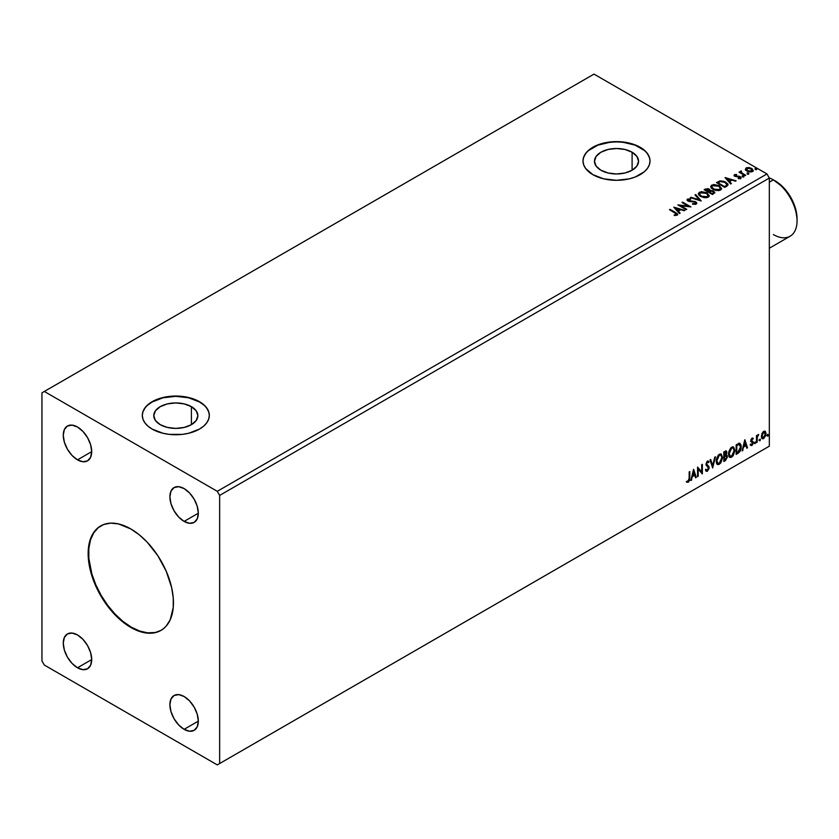 <?xml version="1.0" encoding="UTF-8"?>
<svg xmlns="http://www.w3.org/2000/svg" width="839" height="839" viewBox="0 0 839 839"><rect width="100%" height="100%" fill="white"/><g stroke="black" fill="none" stroke-linecap="round" stroke-linejoin="round"><path stroke-width="1.26" d="M100.879 525.812A60.314 34.819 -120 0 0 91.933 574.212A60.314 34.819 -120 0 0 131.272 627.153L130.8 627.425A60.314 34.819 60 0 1 91.399 574.275A60.314 34.819 60 0 1 100.638 525.948A60.314 34.819 60 0 1 130.8 528.937L139.117 534.684L147.119 542.099L157.858 555.733L166.258 571.296L171.607 587.447L173.243 597.85L173.243 607.509L170.202 619.769L166.258 626.009L163.762 628.453L160.952 630.414L154.491 632.805L147.119 633.099L139.117 631.285L126.616 624.772L118.414 618.154L110.696 610.005L100.638 595.585L95.342 585.066L89.983 568.915L88.147 553.551L88.976 544.417L91.399 536.582L95.342 530.342L97.827 527.899L103.742 524.49L110.696 523.137L118.414 523.903L130.8 528.937A60.314 34.819 60 0 1 170.202 582.077A60.314 34.819 60 0 1 160.952 630.414A60.314 34.819 60 0 1 130.8 627.425L131.272 627.153A60.314 34.819 -120 0 0 161.193 630.267M191.407 406.663L191.407 424.67L184.255 427.429L175.812 428.393L167.381 427.429L160.228 424.67A22.045 12.732 180 0 1 153.768 415.672A22.045 12.732 180 0 1 167.381 403.905A22.045 12.732 180 0 1 191.407 406.663L196.19 410.795L197.868 415.672L196.19 420.538L191.407 424.67L191.407 406.663A22.045 12.732 180 0 1 197.868 415.672A22.045 12.732 180 0 1 184.255 427.429A22.045 12.732 180 0 1 160.228 424.67L155.446 420.538L153.768 415.672L155.446 410.795L160.228 406.663L167.381 403.905L175.812 402.94L184.255 403.905L191.407 406.663M632.103 152.237L632.103 170.233L624.95 173.002L616.508 173.967L608.076 173.002L600.923 170.233A22.045 12.732 180 0 1 594.463 161.235A22.045 12.732 180 0 1 608.076 149.478A22.045 12.732 180 0 1 632.103 152.237L636.874 156.369L638.552 161.235L636.874 166.112L632.103 170.233L632.103 152.237A22.045 12.732 180 0 1 638.552 161.235A22.045 12.732 180 0 1 624.95 173.002A22.045 12.732 180 0 1 600.923 170.233L596.141 166.112L594.463 161.235L596.141 156.369L600.923 152.237L608.076 149.478L616.508 148.503L624.95 149.478L632.103 152.237M650.015 161.098A33.508 19.349 0 0 0 640.199 147.559L640.199 147.286A33.508 19.349 180 0 1 650.015 160.962A33.508 19.349 180 0 1 629.334 178.833A33.508 19.349 180 0 1 592.816 174.638L603.681 178.833L616.508 180.312L629.334 178.833L635.123 177.05L644.373 171.712L647.467 168.366L649.376 164.738L650.015 160.962L649.376 157.187L647.467 153.558L644.373 150.212L635.123 144.874L629.334 143.091L616.508 141.613L603.681 143.091L597.892 144.874L588.653 150.212L585.549 153.558L583.64 157.187L583 160.962L583.64 164.738L585.549 168.366L592.816 174.638A33.508 19.349 180 0 1 583 160.962A33.508 19.349 180 0 1 603.681 143.091A33.508 19.349 180 0 1 640.199 147.286L640.199 147.559A33.508 19.349 0 0 0 603.797 143.343A33.508 19.349 0 0 0 583 161.098M209.32 415.536A33.508 19.349 0 0 0 199.514 401.986L199.514 401.713A33.508 19.349 180 0 1 209.32 415.399A33.508 19.349 180 0 1 188.639 433.27A33.508 19.349 180 0 1 152.121 429.075L162.997 433.27L169.279 434.371L182.357 434.371L188.639 433.27L199.514 429.075L203.678 426.139L206.772 422.793L208.68 419.164L209.32 415.399L208.68 411.624L206.772 407.995L203.678 404.65L199.514 401.713L188.639 397.518L175.812 396.05L162.997 397.518L152.121 401.713L147.958 404.65L144.864 407.995L142.955 411.624L142.305 415.399L142.955 419.164L144.864 422.793L147.958 426.139L152.121 429.075A33.508 19.349 180 0 1 142.305 415.399A33.508 19.349 180 0 1 162.997 397.518A33.508 19.349 180 0 1 199.514 401.713L199.514 401.986A33.508 19.349 0 0 0 163.102 397.77A33.508 19.349 0 0 0 142.305 415.536M184.108 521.407A20.105 11.61 60 0 1 170.978 503.694A20.105 11.61 60 0 1 174.061 487.585A20.105 11.61 60 0 1 184.108 488.581L189.551 492.965L194.166 499.184L197.238 506.295L198.329 513.195L184.108 521.407L178.665 517.013L174.061 510.794L170.978 503.694L169.898 496.782L170.978 491.13L174.061 487.585L178.665 486.683L184.108 488.581A20.105 11.61 60 0 1 197.238 506.295A20.105 11.61 60 0 1 194.166 522.403L189.551 523.295L184.108 521.407L198.329 513.206L197.238 518.859L194.166 522.403A20.105 11.61 60 0 1 184.108 521.407M77.492 667.781A20.105 11.61 60 0 1 64.351 650.057A20.105 11.61 60 0 1 67.435 633.948A20.105 11.61 60 0 1 77.492 634.945L82.925 639.339L87.539 645.558L90.622 652.658L91.703 659.569L77.492 667.781L72.049 663.387L67.435 657.168L64.351 650.057L63.271 643.156L64.351 637.493L67.435 633.948L72.049 633.057L77.492 634.945A20.105 11.61 60 0 1 90.622 652.658A20.105 11.61 60 0 1 87.539 668.777L82.925 669.669L77.492 667.781L91.703 659.569L90.622 665.222L87.539 668.777A20.105 11.61 60 0 1 77.492 667.781M184.108 729.332A20.105 11.61 60 0 1 170.978 711.619A20.105 11.61 60 0 1 174.061 695.51A20.105 11.61 60 0 1 184.108 696.506L189.551 700.89L194.166 707.12L197.238 714.22L198.329 721.121L184.108 729.332L178.665 724.938L174.061 718.719L170.978 711.619L169.898 704.708L170.978 699.055L174.061 695.51L178.665 694.608L184.108 696.506A20.105 11.61 60 0 1 197.238 714.22A20.105 11.61 60 0 1 194.166 730.329L189.551 731.22L184.108 729.332L198.329 721.131L197.238 726.784L194.166 730.329A20.105 11.61 60 0 1 184.108 729.332M77.492 459.856A20.105 11.61 60 0 1 64.351 442.132A20.105 11.61 60 0 1 67.435 426.023A20.105 11.61 60 0 1 77.492 427.02L82.925 431.414L87.539 437.633L90.622 444.733L91.703 451.644L77.492 459.856L72.049 455.462L67.435 449.243L64.351 442.132L63.271 435.231L64.351 429.568L67.435 426.023L72.049 425.132L77.492 427.02A20.105 11.61 60 0 1 90.622 444.733A20.105 11.61 60 0 1 87.539 460.852L82.925 461.744L77.492 459.856L91.703 451.644L90.622 457.297L87.539 460.852A20.105 11.61 60 0 1 77.492 459.856M41.95 392.82L41.95 660.943L44.32 665.044L217.28 764.895L766.961 447.544L217.28 764.895L219.65 763.532L219.65 495.419L769.332 178.057L769.332 446.18L219.65 763.532L769.332 446.18L766.961 447.544L769.332 446.18L769.332 178.057L219.65 495.419L217.28 491.318L44.32 391.456L594.002 74.105L766.961 173.956L217.28 491.318L766.961 173.956L769.332 178.057L766.961 173.956L594.002 74.105L41.95 392.82L41.95 660.943L44.32 665.044L217.28 764.895L219.65 763.532L219.65 495.419L217.28 491.318L44.32 391.456L41.95 392.82M693.528 469.421L690.864 480.527L692.416 476.573L694.744 475.22L695.594 477.8L696.286 477.401L693.633 469.358L690.864 480.527L692.416 476.573L694.744 475.22L695.594 477.8L696.286 477.401L693.528 469.421M705.977 471.088L707.676 470.28L708.682 467.354L706.931 470.962L707.403 471.235L709.154 467.627L706.155 463.862L706.983 464.837L706.134 463.548L706.962 461.849L706.606 463.82L706.962 461.849L708.546 462.709L709.049 461.838L708.137 460.989L709.049 461.838L707.445 461.135L705.966 464.229L708.515 467.984L707.361 470.28L706.06 469.431L705.536 470.218L707.235 471.319L709.049 468.592L708.913 466.463L706.606 463.988L707.256 462.258L708.546 462.709L709.049 461.838L707.99 460.978L707.067 461.429L706.05 464.932L708.515 468.152L707.361 470.28L706.06 469.431L705.536 470.218L706.323 471.308L707.403 471.235L706.102 471.13M716.17 461.177L716.59 463.453L717.964 464.649L720.774 463.013L722.536 457.884L721.32 454.161L720.061 453.972L718.31 455.126L716.349 459.363L716.17 461.177L717.481 464.47L719.369 464.324L722.547 457.444L721.246 454.109L719.317 454.287L716.17 461.177M728.504 454.056L728.923 456.332L730.297 457.528L733.108 455.892L734.87 450.763L733.653 447.04L732.395 446.851L730.643 448.005L728.682 452.242L728.504 454.056L729.815 457.349L731.702 457.203L734.88 450.333L733.58 446.998L731.65 447.166L728.504 454.056M744.77 439.835L742.116 450.942L743.658 446.988L745.986 445.635L746.836 448.215L747.539 447.816L744.875 439.772L742.116 450.942L743.658 446.988L745.986 445.635L746.836 448.215L747.539 447.816L744.77 439.835M754.45 443.149L755.1 443.558L755.373 442.08L754.471 442.856L754.974 443.642L755.509 442.541L754.974 442.048L754.974 443.642M759.337 440.328L760.092 440.611L760.27 439.258L759.368 440.035L759.872 440.821L760.396 439.709L759.872 439.227L759.337 440.328L759.872 440.821M767.307 435.724L768.073 436.007L768.241 434.654L767.339 435.431L767.842 436.217L768.377 435.105L767.842 434.623L767.307 435.724L767.842 436.217M764.832 431.141L765.409 431.529L763.7 431.361L761.98 433.522L761.487 437.518L763.427 438.745L765.724 435.661L765.567 431.718L764.686 431.11L763.186 431.739L761.351 436.353L762.305 438.745L763.7 438.608L766.038 433.658L765.084 431.246M757.103 436.322L757.103 435.294L756.463 435.661L756.463 442.656L757.103 442.289L757.302 436.941L758.697 434.487L757.103 436.322L757.103 435.294L756.463 435.661L756.463 442.656L757.103 442.289L757.198 437.476L758.697 434.487L756.631 436.049L757.103 436.322M753.275 438.378L752.143 438.042L750.968 439.646L751.031 441.587L752.635 443.002L752.027 444.46L750.978 444.355L751.167 445.561L752.51 444.88L753.254 442.971L753.065 441.639L751.471 440.223L753.275 438.378L752.048 438.094L750.832 440.632L752.635 443.002L750.622 445.215L751.933 445.404L753.275 442.604L751.618 440.769L752.08 438.923L752.898 439.196L753.275 438.378L752.048 438.094M738.089 453.27L740.113 451.33L741.11 448.529L741.078 445.027L739.641 443.307L736.16 444.806L736.16 454.381L738.089 453.27L736.16 453.836L738.089 453.27L741.267 446.768L739.39 443.286L736.16 444.806L736.16 454.381L738.089 453.27M725.483 460.548L727.434 456.951L727.13 455.409L726.134 455.011L726.91 452.525L726.154 450.91L723.826 451.927L723.826 461.502L725.483 460.548L727.444 456.699L726.134 455.011L726.91 452.525L726.333 450.983L723.826 451.927L723.826 461.502L725.483 460.548M712.668 467.952L715.426 456.773L714.734 457.182L712.72 465.603L710.696 459.51L710.004 459.908L712.668 467.952L715.426 456.773L714.734 457.182L712.72 465.603L710.696 459.51L710.004 459.908L712.668 467.952M698.205 476.3L698.205 469.169L702.348 473.899L702.348 464.324L701.708 464.691L701.708 471.833L697.566 467.092L697.566 476.667L698.205 476.3L697.566 476.122L698.205 476.3L698.205 469.169L702.348 473.899L702.348 464.324L701.708 464.691L701.708 471.833L697.566 467.092L697.566 476.667L698.205 476.3M689.165 478.303L688.84 480.642L687.047 481.146L686.721 482.068L688.284 482.268L689.637 480.254L689.805 471.57L689.165 471.938L689.165 478.303L688.284 481.292L687.047 481.146L687.036 482.289L686.564 482.006L688.284 482.268L689.805 478.041L689.805 471.57L689.165 471.938L689.165 478.303M747.329 173.673L748.713 173.4L747.465 172.876L747.329 173.673L748.556 173.767L748.388 173.054L747.171 172.97L747.329 173.673L747.171 172.97M742.442 176.494L743.826 176.221L742.41 175.729L742.442 176.494L743.658 176.589L743.501 175.886L742.284 175.791L742.442 176.494L742.284 175.791M725.053 177.637L730.696 183.951L731.388 183.552L729.584 181.528L731.912 180.186L736.118 180.825L725.158 177.574L730.696 183.951L731.388 183.552L729.584 181.528L731.912 180.186L736.118 180.825L725.053 177.637M712.972 189.436L718.666 190.663L720.837 189.855L721.54 188.418L718.929 185.524L713.57 184.496L710.727 186.321L711.252 188.02L712.972 189.436L720.491 190.086L721.55 188.555L719.317 185.734L711.724 185.083L710.696 186.625L712.972 189.436M673.811 207.223L679.443 213.536L680.146 213.137L678.332 211.113L680.66 209.771L684.865 210.411L673.916 207.16L679.443 213.536L680.146 213.137L678.332 211.113L680.66 209.771L684.865 210.411L673.811 207.223M687.519 199.053L687.057 200.081L687.519 199.053L687.97 201.035L695.049 202.168L695.3 204.202L692.615 204.15L695.3 204.202L695.3 203.657L692.615 203.604L692.521 204.15L696.538 203.867L696.601 202.608L695.29 201.601L688.399 200.531L688.274 199.609L690.539 199.525L690.528 198.948L687.519 199.053L687.393 200.594L689.123 201.486L694.828 202.052L695.489 203.51L692.521 204.15L695.594 204.359L696.8 203.248L695.699 201.811L688.578 200.647L688.358 199.556L690.539 199.525L690.528 198.948L687.519 199.053L686.994 199.829M700.638 196.557L706.333 197.784L708.504 196.976L709.217 195.539L706.595 192.645L701.236 191.617L698.394 193.442L698.918 195.141L700.638 196.557L708.158 197.207L709.217 195.676L706.983 192.855L699.39 192.204L698.363 193.746L700.638 196.557M755.299 169.069L756.694 168.796L755.436 168.272L755.299 169.069L756.526 169.163L756.369 168.461L755.142 168.366L755.299 169.069L755.142 168.366M710.234 190.736L709.249 189.132L709.249 189.677L707.277 189.079L705.284 189.593L709.249 189.677L709.249 189.132L705.284 189.048L704.11 189.729L712.405 194.512L714.786 192.802L713.664 191.061L710.234 190.6L709.71 189.446L707.833 188.607L704.11 189.729L712.405 194.512L714.828 192.54L713.664 191.061L710.266 190.38L710.266 190.925M701.247 200.961L695.709 194.575L695.017 194.973L699.296 199.766L690.99 197.301L690.287 197.7L701.247 200.961L695.709 194.575L695.017 194.973L699.296 199.766L690.99 197.301L690.287 197.7L701.247 200.961M677.083 215.151L675.689 212.603L670.088 209.362L669.449 209.729L676.391 213.924L676.224 214.669L674.241 214.952L674.556 215.508L677.083 215.151L677.367 213.756L670.088 209.362L669.449 209.729L674.965 212.917L676.224 214.669L674.241 214.952L674.556 215.508L677.083 215.151L677.639 214.385L677.639 214.941M686.784 209.31L680.618 205.744L690.927 206.908L682.631 202.126L682.002 202.493L688.179 206.058L677.849 204.884L686.145 209.677L686.784 209.31L680.618 205.744L690.927 206.908L682.631 202.126L682.002 202.493L688.179 206.058L677.849 204.884L686.145 209.677L686.784 209.31M726.668 186.279L727.969 185.02L727.759 183.846L724.015 181.297L719.977 180.909L716.443 182.608L724.739 187.391L728.021 184.685L725.798 182.115L719.977 180.909L716.443 182.608L724.739 187.391L726.668 186.279M738.289 178.644L739.799 178.508L739.799 177.962L738.289 178.099L740.617 178.35L740.743 176.956L735.593 175.97L735.121 175.162L736.694 174.963L736.548 174.449L734.67 174.564L734.062 175.498L735.09 176.41L739.893 177.176L738.477 178.634L741.089 177.679M745.042 175.666L745.682 175.299L741.351 172.572L741.319 170.936L740.344 171.376L740.512 172.32L738.981 172.173L745.042 175.666L745.682 175.299L741.666 172.865L741.319 170.936L740.512 172.32L738.981 172.173L745.042 175.666M745.389 169.509L746.92 171.104L749.552 171.964L751.775 171.827L753.118 170.799L752.101 168.733L749.217 167.569L746.385 167.79L745.389 169.509L746.92 171.104L752.384 171.555L753.191 170.422L751.597 168.408L748.828 167.517L746.112 167.936L745.315 169.625M208.68 411.897L206.772 408.268M203.678 404.922L199.514 401.986L188.639 397.791L175.812 396.323L162.997 397.791L152.121 401.986L147.958 404.922M144.864 408.268L142.955 411.897M649.376 157.459L647.467 153.831M644.373 150.485L635.123 145.147L623.041 142.263L616.508 141.896L609.974 142.263L597.892 145.147L588.653 150.485M585.549 153.831L583.64 157.459M755.299 169.614L755.142 168.912L756.369 168.461L756.526 169.709M756.526 169.163L756.369 168.461M756.579 169.163L755.09 168.954M710.234 190.6L713.664 191.617L713.664 191.061L714.786 192.802L712.93 191.282L710.234 191.145M713.748 192.362L712.196 194.197L709.112 191.869L710.549 191.156L713.024 191.439L713.748 192.362L712.919 193.778L713.748 192.907L712.196 194.197L712.919 193.232L712.196 193.652L709.112 191.869L712.196 194.197L709.112 191.869L711.86 191.051L713.685 192.603M709.343 190.39L708.263 191.932L705.599 189.845L708.63 189.509L709.343 190.39L708.588 191.743L709.27 190.652M708.588 191.198L708.263 191.932L708.588 191.198L705.599 189.845L708.263 191.932L705.599 189.845L708.378 189.373L709.343 190.359L708.588 191.198M698.394 194.029L699.39 192.204L699.39 192.75L706.983 193.4L706.983 192.855L709.196 195.948M709.217 196.085L707.34 193.62L703.344 192.183L699.789 192.55L698.373 194.166M708.043 195.445L707.287 197.28L704.152 197.7L700.712 196.368L699.453 194.375M708.147 196.074L707.287 197.28L707.287 196.725L707.287 197.28L701.278 196.735L699.485 194.218M700.271 192.676L706.344 193.222L708.158 195.435L707.287 196.725L701.278 196.19L699.453 193.924L700.271 192.676L702.432 192.194L706.91 193.589L708.032 195.99L705.83 197.175L701.897 196.515L699.569 194.512L700.271 192.676M690.917 197.889L690.99 197.301L699.296 200.322L699.296 199.766L699.296 200.322L690.917 197.889M695.342 195.34L695.709 194.575L700.796 200.825L695.342 195.34M695.72 203.646L695.73 203.038L695.3 203.657M695.3 204.202L695.049 202.723M687.519 199.609L690.528 199.493L690.528 198.948L690.528 199.525L687.519 199.609M688.578 200.647L688.358 199.556M696.748 203.468L694.828 201.979L688.578 201.192L691.651 201.612L691.651 201.056L691.651 201.612L695.699 202.356L695.699 201.811L696.758 203.51M688.578 201.192L688.095 200.364M677.639 214.815L675.689 213.148L677.587 214.648M676.496 214.732L674.241 215.497L676.224 215.214L676.412 214.511M674.367 207.831L684.246 210.767L674.367 207.831M678.332 211.659L679.821 213.326L678.332 211.659M675.867 208.89L677.755 211.008L679.538 209.981L677.755 211.008L675.867 208.345L679.538 209.435L677.755 210.463L675.867 208.89M678.845 205.461L688.179 206.614L688.179 206.058L688.179 206.614L678.845 205.461M682.474 202.765L682.631 202.126L689.952 206.887L682.474 202.765M680.618 206.289L686.312 209.582L680.618 206.289M721.54 188.964L720.019 186.73L716.695 185.251L713.15 185.104L710.727 186.866L711.724 185.083L711.724 185.629L719.317 186.279L719.317 185.734L721.53 188.827M720.481 188.953L718.95 190.443L715.677 190.432L712.552 188.848L711.787 187.265M711.818 187.097L713.611 189.614L713.611 189.069L713.611 189.614L719.621 190.159L719.621 189.604L713.611 189.069L711.787 186.803L712.605 185.555L718.677 186.101L720.491 188.314L719.621 190.159L720.46 188.586M716.915 182.881L719.977 180.909L719.977 181.455L725.798 182.661L725.798 182.115L727.99 184.958L726.154 182.871L722.379 181.434L719.642 181.539L716.915 182.881M726.71 185.031L724.529 187.076L717.932 182.724L720.418 181.56L725.158 182.483L726.889 185L724.529 187.076L725.211 186.132L724.529 186.531L717.932 182.724L720.418 181.56L722.998 181.612L726.071 183.101L726.847 184.737M725.609 178.246L735.488 181.182L725.609 178.246M729.584 182.073L731.063 183.741L729.584 182.073M727.109 179.305L728.997 181.423L730.79 180.395L728.997 181.423L727.109 178.759L730.79 179.85L728.997 180.878L727.109 179.305M740.617 178.35L740.208 176.557L740.208 177.102L739.065 176.138L739.065 176.683L737.408 176.662L739.065 176.138L735.436 176.442L736.139 176.127L735.436 176.442L735.237 175.068L736.694 174.963L736.548 174.449L734.461 174.659L734.461 175.204L736.548 174.994M735.436 175.896L735.237 175.068M741.047 177.973L740.208 177.102L740.617 178.896M734.083 175.561L734.461 174.659L734.828 176.274L739.599 176.945L739.799 178.508L739.599 177.49L739.799 178.508L739.075 178.686M739.599 176.945L739.799 177.962M734.461 174.659L734.02 175.823M736.002 174.963L734.073 175.592M740.05 177.983L739.799 178.508M735.436 176.442L735.121 175.708M742.442 177.039L742.284 176.337L743.501 175.886L743.658 177.134M743.658 176.589L743.501 175.886M743.711 176.589L742.221 176.379M740.512 172.865L739.453 172.446L739.62 171.806L740.512 172.865L740.627 171.104L740.512 172.32M740.627 171.104L741.361 171.544L740.281 172.079M741.131 172.247L741.267 171.586M741.267 172.131L741.666 173.411L745.21 175.571L741.047 172.456M747.329 174.218L747.171 173.516L748.388 173.054L748.556 174.313M748.556 173.767L748.388 173.054M748.598 173.757L747.119 173.558M745.389 170.055L746.112 167.936L746.112 168.482L748.828 167.517L751.597 168.408L753.16 170.684M753.118 171.345L752.531 169.646L749.594 168.188L746.689 168.22L745.347 169.352M752.174 170.611L751.419 171.785L749.51 171.953L747.182 171.041L746.343 169.499M752.205 170.831L752.205 170.286L751.639 171.125L747.559 170.737L746.846 168.366L750.968 168.775L751.639 171.67L752.153 170.558M746.846 168.912L747.559 171.282L747.559 170.737L747.559 171.282L751.639 171.67L751.639 171.125L748.461 171.146L746.311 169.719L747.318 168.167L750.538 168.555L752.111 169.898L751.639 171.125M679.538 209.435L677.755 210.463L675.867 208.345L679.538 209.435M718.677 186.101L720.47 188.544L718.153 190.054L714.23 189.394L711.797 187.003L712.332 185.744L714.094 185.115L718.677 186.101M730.79 179.85L728.997 180.878L727.109 178.759L730.79 179.85M746.343 169.426L746.846 168.366M768.377 435.105L767.842 434.623L768.377 435.105L767.37 435.944L766.836 435.451M767.37 434.35L767.895 434.98L767.307 435.965M765.409 431.529L766.038 433.658L765.556 433.385L763.217 438.336L763.7 438.608L762.085 438.577M761.707 438.388L763.49 438.157L764.99 436.081L765.546 433.06L764.78 431.099M764.455 432.075L765.378 433.574L765 436.049L763.689 437.748L761.99 435.997L763.689 432.221L764.455 432.075L763.217 431.949L765.399 434.025L763.689 437.748L762.158 437.518L761.539 436.175L761.917 433.69L763.018 432.085L764.277 431.949M763.689 437.748L762.504 437.685L761.518 435.724L761.99 435.997L762.63 433.448L764.654 432.158L764.182 431.886M763.689 432.221L763.217 431.949L761.518 435.724L763.217 437.476M760.396 439.709L759.389 440.548L758.865 440.056M759.337 440.569L759.893 439.185M758.089 434.612L758.393 435.41L757.586 435.21L758.089 434.612M756.956 436.238L757.103 442.289L756.463 442.111L756.998 436.123M755.509 442.541L754.502 443.37L753.967 442.877M754.439 443.401L755.006 442.006M752.803 438.105L752.457 438.849L752.803 438.105M752.352 438.839L752.898 439.196M752.426 438.923L751.608 438.65L750.999 439.951L753.065 441.639L751.618 440.769M752.08 438.923L752.604 438.933M753.065 441.639L753.275 442.604L752.803 442.331L751.461 445.131L751.933 445.404L750.139 444.932M750.622 445.215L751.933 445.404M751.859 444.586L750.978 444.355M750.506 444.083L751.387 444.313M751.031 441.587L752.489 442.426M751.115 441.744L750.559 441.314M751.335 441.828L751.87 442.027M750.381 445.173L752.279 444.251L752.436 441.178M751.146 440.496L751.608 438.65M744.665 440.286L747.539 447.816L746.689 447.753L744.665 440.286M745.514 445.362L743.186 446.715L742.809 450.543L742.263 450.312L743.186 446.715L745.514 445.362M744.35 441.838L743.931 445.845L744.35 441.838L745.714 444.817L743.931 445.845L744.35 441.838M740.103 443.464L739.39 443.286M738.918 443.013L741.267 446.768L740.785 446.495L737.607 452.997L739.358 451.487L740.533 448.718L740.701 445.226L739.809 443.317M739.463 444.418L740.554 446.107L740.239 449.568L739.19 451.413L736.799 453.029L736.799 445.425L739.463 444.418L736.327 445.152L739.054 444.387L740.627 447.135L739.19 451.413L736.327 452.756L736.327 445.152L736.327 452.756L736.327 445.152L739.327 444.303M733.338 446.883L734.88 450.333L734.408 450.05L731.23 456.93L731.702 457.203L729.584 457.192M729.259 457.024L731.419 456.815L733.653 453.784L734.408 450.05L733.643 447.187M730.087 456.206L728.808 454.696L728.997 451.183L730.612 448.309L732.793 447.795M732.982 447.932L731.209 447.858L733.213 448.036L734.24 450.69L731.681 456.227L730.192 456.343L728.672 453.417L729.961 456.175M729.143 453.689L731.681 448.131L731.209 447.858L728.672 453.417L729.143 453.689L730.559 449.201L731.986 447.984L733.38 448.152L734.209 451.413L732.814 455.178L730.559 456.479L729.143 453.689M726.071 450.889L726.91 452.525L726.438 452.252L725.662 454.738L727.444 456.699L726.962 456.426L725.011 460.275L723.826 460.957L726.48 458.566L726.501 454.969M726.836 455.126L726.134 455.011M726.008 454.119L725.966 450.784M726.333 456.794L725.326 455.661L723.994 456.322L725.798 455.934L726.805 457.066L725.19 459.73L723.994 459.877L723.994 456.322L726.186 456.059M724.655 451.885L725.798 452.63L723.994 452.273L726.27 452.903L724.466 455.608L723.994 452.273L725.525 451.76M725.127 452.158L726.27 452.903L726.154 453.742L724.466 455.608L723.994 452.273L723.994 455.336L724.466 452.546L725.84 451.959L726.27 452.903M725.798 455.934L726.658 456.343L726.668 457.958L724.466 460.15L723.994 456.322L724.466 460.15L724.466 456.594L726.364 455.997L725.326 455.661M721.005 454.004L722.547 457.444L722.075 457.171L718.897 464.051L719.369 464.324L717.251 464.313M716.926 464.145L719.086 463.936L721.32 460.905L722.075 457.171L721.309 454.308M717.754 463.327L716.475 461.817L716.663 458.304L718.289 455.43L720.46 454.916M720.649 455.053L718.876 454.979L720.879 455.158L721.918 457.811L719.348 463.348L717.859 463.464L716.338 460.527L717.628 463.296M716.81 460.81L719.348 455.252L718.876 454.979L716.338 460.527L716.81 460.81L718.226 456.322L719.652 455.105L721.047 455.273L721.907 458.167L720.481 462.299L718.226 463.6L716.81 460.81M710.381 459.688L712.72 465.603L710.381 459.688M714.797 457.14L712.405 467.166L714.797 457.14M707.361 470.28L706.469 470.102M705.589 469.158L706.878 469.997M709.049 461.838L707.445 461.135M708.577 461.565L708.189 462.237L708.577 461.565M707.434 462.121L708.546 462.709M706.962 461.849L708.011 462.079M706.417 470.102L705.798 469.557M697.566 467.145L701.708 471.833L697.566 467.145M701.876 464.596L701.876 473.595L701.876 464.596M697.733 468.896L697.733 476.028L697.733 468.896M693.423 469.871L696.286 477.401L695.447 477.339L693.423 469.871M694.273 474.947L691.944 476.3L691.567 480.128L691.021 479.898L691.944 476.3L694.273 474.947M693.108 471.424L692.689 475.43L693.108 471.424L694.472 474.402L692.689 475.43L693.108 471.424M686.721 482.068L688.284 482.268L687.812 481.995L689.165 479.981L689.333 471.843L689.805 478.041L689.333 477.758L687.812 481.995L686.25 481.796M745.714 444.817L743.931 445.845L744.822 442.111L745.714 444.817M694.472 474.402L692.689 475.43L693.58 471.696L694.472 474.402M98.31 527.626L93.664 532.975L90.465 540.043L88.829 548.57L88.829 558.229L91.871 574.002L95.814 584.793L101.12 595.312L107.581 605.171L114.953 613.98L122.955 621.395L131.272 627.153L139.589 631.012L147.591 632.826L154.963 632.533L158.33 631.589M797.05 220.877L797.05 218.696A30.823 17.797 -120 0 0 775.257 180.941L773.359 179.84A33.508 19.349 60 0 1 797.05 220.877A33.508 19.349 60 0 1 773.359 234.563M769.332 248.218L790.107 236.22A33.508 19.349 -120 0 0 795.246 209.372A33.508 19.349 -120 0 0 773.359 179.84L783.595 187.663L790.663 197.207L795.393 208.103L797.05 218.696M773.359 179.84L769.332 182.168L773.359 179.84A33.508 19.349 -120 0 0 769.216 177.878A33.508 19.349 60 0 1 773.359 179.84L775.257 180.941M756.705 168.901L756.705 169.447M709.217 195.676L709.217 196.221M708.158 195.435L708.158 195.98M699.453 193.924L699.453 194.47M688.053 199.986L688.053 200.531M721.55 188.555L721.55 189.1M720.491 188.314L720.491 188.859M711.787 186.803L711.787 187.359M735.037 175.361L735.037 175.907M740.071 177.574L740.071 178.12M743.847 176.326L743.847 176.872M748.734 173.505L748.734 174.051M753.191 170.422L753.191 170.967"/></g></svg>
